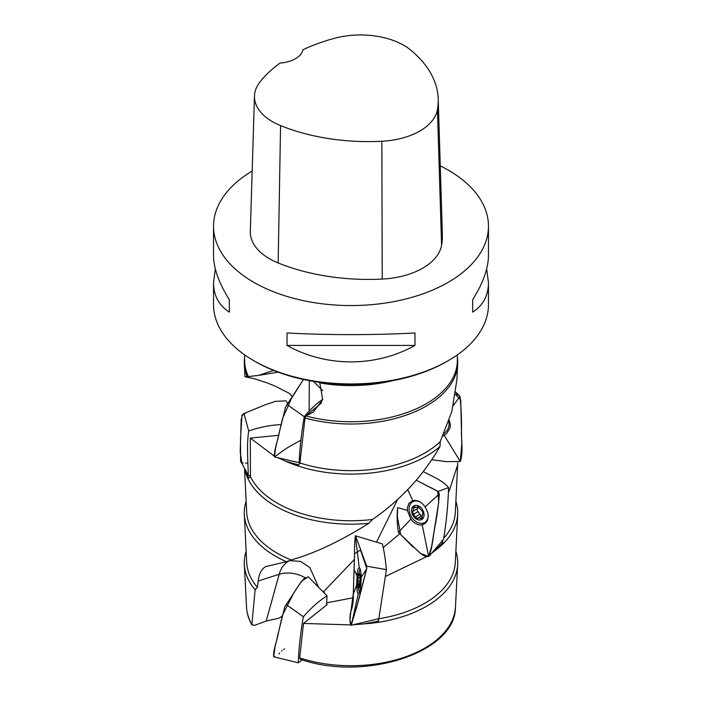 <?xml version="1.0" encoding="UTF-8"?>
<svg xmlns="http://www.w3.org/2000/svg" width="702" height="702" viewBox="0 0 702 702"><rect width="100%" height="100%" fill="white"/><g stroke="black" fill="none" stroke-linecap="round" stroke-linejoin="round"><path stroke-width="1.05" d="M213.531 226.193L213.531 255.274C213.636 268.366 218.901 283.16 229.326 299.649L229.326 312.127C218.901 305.458 213.636 295.63 213.531 282.634L213.531 304.589A137.469 79.361 -0 0 0 253.799 360.705A137.469 79.361 -0 0 0 448.201 360.705A137.469 79.361 -0 0 0 488.469 304.589L488.469 282.634C488.364 295.63 483.099 305.458 472.674 312.127L472.674 299.649C483.099 283.16 488.364 268.366 488.469 255.274L488.469 226.193A137.469 79.361 180 0 1 351 305.563A137.469 79.361 180 0 1 213.531 226.193A137.469 79.361 180 0 1 252.167 171.034M440.268 165.839A137.469 79.361 180 0 1 448.201 170.077A137.469 79.361 180 0 1 488.469 226.193M253.799 360.705L255.344 361.6A135.284 78.106 180 0 1 255.335 361.591L253.799 360.705M287.03 345.437L287.03 332.967C326.325 335.179 375.675 335.179 414.97 332.967L414.97 345.437C375.675 367.365 326.325 367.365 287.03 345.437L414.97 345.437M486.661 268.954L488.469 282.634M213.531 282.634L215.338 268.954M246.13 551.324A106.722 61.618 0 0 0 244.331 564.601A106.722 61.618 0 0 0 255.124 589.803L257.406 587.328A104.37 60.258 0 0 1 246.674 562.363L244.322 514.399A106.722 61.618 180 0 1 246.13 501.237M350.789 624.912L303.492 623.437L299.693 657.941A104.493 60.328 0 0 0 455.449 607.204L457.669 564.601A106.722 61.618 0 0 1 363.697 623.92L378.518 621.156L378.176 618.831M457.669 564.601A106.722 61.618 0 0 0 455.87 551.324M378.518 621.156L378.527 618.787A104.37 60.258 0 0 0 455.326 562.363L457.678 514.399A106.722 61.618 180 0 1 435.012 550.649L431.642 553.211M255.124 589.803L251.869 624.473L254.291 625.447L266.207 621.033L279.01 618.181L282.309 616.049M363.697 623.92L353.229 624.78M252.009 625.14L251.869 624.473A104.493 60.328 0 0 1 246.551 607.204L244.331 564.601M299.693 657.941L300.149 659.169C363.829 681.905 455.791 652.79 455.449 607.204M435.012 550.649L442.944 542.4L441.777 540.312M455.87 501.237A106.722 61.618 180 0 1 457.678 514.399M457.643 465.075L455.326 512.284A104.37 60.258 180 0 1 444.085 537.837M289.329 560.67L289.584 560.608A49.333 30.037 -122.9 0 0 279.177 574.297L258.187 581.002C258.994 573.964 261.46 569.164 265.575 566.602L286.451 561.723A106.722 61.618 180 0 1 244.322 514.399M286.451 561.723L291.19 559.959A104.37 60.258 180 0 1 246.674 512.284L244.524 468.357M426.526 556.704L385.582 576.386M291.19 559.959C314.399 553.466 340.294 541.251 368.866 523.315A106.722 61.618 180 0 1 245.086 470.112L244.84 468.936M368.866 523.315L372.508 519.462A104.37 60.258 180 0 1 250.456 476.667L250.298 438.101L273.85 455.756M245.086 470.112L248.806 478.08L250.456 476.667M457.678 462.899L457.625 465.075L449.034 491.321M372.508 519.462C400.552 500.149 423.043 475.824 439.987 446.507A106.722 61.618 180 0 1 285.486 461.126L277.667 457.678M439.987 446.507L440.224 441.672A104.37 60.258 180 0 1 299.93 462.96L305.019 418.006L305.818 415.926A106.371 61.416 -0 0 0 457.371 360.328L457.371 354.861M285.486 461.126L298.771 465.04L299.93 462.96M244.322 364.145L244.937 376.755L247.157 376.623A106.722 61.618 180 0 1 244.322 364.145A106.722 61.618 180 0 1 244.629 357.432M247.157 376.623L248.411 376.562A106.371 61.416 -0 0 1 244.629 360.328L244.629 354.861M440.224 441.672L451.86 411.442L456.853 380.115M457.371 357.432A106.722 61.618 180 0 1 457.678 364.145A106.722 61.618 180 0 1 305.019 418.006M273.604 370.428L258.45 375.421L248.411 376.562M392.892 380.633A106.371 61.416 180 0 1 319.787 382.897L322.683 399.763L313.013 412.285L305.818 415.926M319.787 382.897L319.436 382.318M258.187 581.002L257.406 587.328M448.201 360.705L446.665 361.591A135.284 78.106 180 0 1 255.344 361.6M278.606 435.301L250.298 438.101M321.665 402.816L305.467 416.102M258.45 375.421L278.097 372.165M383.134 547.639L399.745 533.827M442.944 542.4L441.655 541.593M289.584 560.608L300.614 561.424L309.81 567.532L318.62 587.302M376.465 542.155L397.788 499.166M322.806 591.549L324.157 591.11L354.37 559.485M324.157 591.11L324.105 592.865M326.562 604.308L327.229 604.545L303.492 623.437M326.72 602.825L353.422 597.7M448.745 421.972L448.683 421.753A12.004 10.495 -15.4 0 1 448.745 421.972A12.004 10.495 -15.4 0 1 448.999 425.561A12.004 10.495 -15.4 0 1 444.173 433.283M423.903 516.251A7.854 5.59 59.8 0 1 413.592 516.426A7.854 5.59 59.8 0 1 415.917 505.317A7.854 5.59 59.8 0 1 423.903 516.251M421.876 515.777L418.41 517.795L417.822 518.857L415.435 516.997L413.478 514.312L412.451 511.223L413.153 511.153L413.741 506.616L417.199 507.537L417.787 506.467L422.13 511.021L423.157 514.101L422.455 514.18L421.867 518.708L420.568 518.48L422.56 517.313M418.41 517.795L420.568 518.48M428.211 515.373A12.004 8.547 59.8 0 1 427.983 517.637A12.004 8.547 59.8 0 1 424.71 522.525A12.004 8.547 59.8 0 1 411.284 516.461A12.004 8.547 59.8 0 1 412.627 501.79A12.004 8.547 59.8 0 1 420.761 502.378M417.988 511.679L413.487 514.303L417.988 511.679L421.261 516.128M413.153 511.153L417.655 508.529L418.234 506.932M416.681 509.09L417.971 511.688M418.278 506.396L417.576 506.809M415.505 516.874L420.007 514.25M415.312 507.248L413.25 508.45M359.749 585.933A7.854 1.351 91.6 0 1 357.836 586.565A7.854 1.351 91.6 0 1 358.178 574.719A7.854 1.351 91.6 0 1 360.012 575.192A7.854 1.351 91.6 0 1 359.749 585.933M359.327 585.828L358.468 585.801L358.108 586.714L357.95 577.711L358.836 573.587L359.319 575.552L359.678 574.64L360.012 580.343L358.775 587.126L359.257 587.135M358.468 585.801L358.775 587.126M359.503 592.391A12.004 2.062 91.6 0 1 359.143 591.637L357.836 586.565M358.178 574.736L359.766 569.752A12.004 2.062 91.6 0 1 360.179 569.006M360.108 581.081L357.818 581.01L360.108 581.063M357.888 584.09L359.485 584.134M359.126 575.28L358.441 575.263M438.215 99.035L442.374 234.389A157.108 90.707 180 0 1 441.576 245.288A65.461 37.794 180 0 1 382.221 279.071A157.108 90.707 180 0 1 278.167 262.969A65.461 37.794 180 0 1 250.316 231.362L254.484 95.998A61.293 35.39 180 0 1 259.819 82.169A152.939 88.294 180 0 1 280.045 63.048A26.185 15.119 180 0 0 302.957 49.728A152.939 88.294 180 0 1 334.459 38.312A61.293 35.39 180 0 1 410.775 50.114A152.939 88.294 180 0 1 438.215 99.035A152.939 88.294 180 0 1 437.434 109.644A61.293 35.39 180 0 1 381.853 141.269A152.939 88.294 180 0 1 280.563 125.597A61.293 35.39 180 0 1 254.484 95.998M472.674 299.649L472.674 312.127M229.326 312.127L229.326 299.649M250.456 476.105L248.271 475.14C248.008 460.591 246.507 445.559 248.71 431.019C259.012 427.307 269.822 425.166 281.133 424.587M240.61 461.293L240.496 438.381L242.023 415.128L243.98 413.522L264.829 404.94L275.351 401.36L286.118 400.86L287.662 403.58M299.991 462.381L299.184 462.732C299.622 448.841 301.518 432.476 304.282 416.69C310.345 409.354 316.514 403.545 322.797 399.28M299.184 462.732L274.456 456.905C273.736 450.421 278.045 440.338 279.335 432.204L285.617 406.879L303.457 379.492L291.602 398.131L282.555 418.559L275.561 448.104L274.456 456.905L286.267 448.429L301.035 440.084M302.237 659.836L298.297 662.793C298.71 648.894 300.579 632.546 303.343 616.777C311.302 607.678 319.199 600.701 327.053 595.858L326.465 605.212M298.297 662.793L273.71 656.826C272.946 650.333 277.255 640.277 278.527 632.151L284.766 606.861L301.509 581.247L308.275 576.79M353.325 593.05L354.528 553.738L360.538 550.087L366.725 568.339L356.598 607.397L351.149 625.289L378.843 618.673L386.398 569.629C385.433 559.266 384.091 550.701 382.371 543.927L355.37 535.81C354.124 544.594 354.756 558.555 354.062 569.585L353.308 594.322C353.492 600.815 352.711 606.51 350.956 611.407C349.587 614.303 349.64 624.815 351.254 625.228L359.345 597.455L366.69 568.901L366.672 566.181L355.554 535.749M358.274 593.804C357.327 593.137 356.783 590.189 356.642 584.959L357.16 573.113L358.038 569.076L359.213 567.514C360.284 567.979 360.942 571.2 361.188 577.176C361.012 587.39 360.038 592.936 358.274 593.804L358.459 593.839M429.37 555.852L443.488 539.461C446.34 522.621 448.034 505.343 448.596 487.627C441.33 479.317 431.853 476.509 423.403 471.595M422.235 524.877C418.102 525.429 414.32 523.525 410.881 519.147L407.362 510.468L407.327 508.029L408.88 503.413L412.741 500.631C417.269 499.763 421.428 501.825 425.21 506.835L427.834 512.75L428.211 516.847L427.43 520.463L425.579 523.183L422.235 524.877M422.148 524.438L428.641 556.449C432.801 547.99 432.985 535.328 435.249 525.149C437.17 514.829 438.539 504.396 439.364 493.848L437.969 491.47L416.286 480.229L437.653 491.146L438.75 502.158L431.633 546.428L428.641 556.449L420.445 553.439L400.675 534.582L397.402 516.935L397.622 507.581C396.779 515.584 397.042 523.824 398.429 532.3L412.522 546.56C417.014 548.71 422.49 557.897 428.641 556.449L429.299 555.931M449.201 420.226L450.403 424.377L449.929 428.299L446.639 433.476L442.944 436.021M431.941 459.775L446.454 461.635L460.284 461.504C463.75 451.211 460.819 439.215 461.512 428.325C461.609 417.523 461.091 406.888 459.977 396.411L458.02 394.831L455.449 394.322L460.749 399.938L461.758 444.129L460.284 461.504L446.446 461.635L431.941 459.775M242.023 462.592L243.287 463.057M245.568 463.162L247.815 462.995M245.577 412.899L241.628 415.76M241.198 419.068L240.224 451.851L241.716 462.399M309.126 411.118L309.284 380.668M327.053 595.858L308.301 576.816L304.229 578.483L299.982 583.52L293.813 592.892L282.537 615.057L274.982 647.191L273.71 656.826L275.017 656.756M278.87 653.887L279.668 653.132M281.546 651.105L282.107 650.561M283.573 649.482L284.591 648.938M358.371 593.374L351.254 625.228L349.921 619.743L350.754 612.197M350.939 611.486L353.325 593.243M305.212 577.755A25.096 17.506 -164.5 0 0 279.177 574.297L266.207 621.033M437.434 109.644L441.576 245.288M381.853 141.269L382.221 279.071M280.563 125.597L278.167 262.969M243.98 413.522L248.71 431.019M286.978 404.475L304.282 416.69M286.135 604.466L303.343 616.777M356.695 584.801L353.308 594.322M361.091 577.316L366.69 568.901M354.062 569.585L357.002 575.728M359.266 567.953L355.37 535.81M366.672 566.181L386.398 569.629M411.091 518.927L398.429 532.3M424.973 507.055L439.364 493.848M397.622 507.581L407.748 510.582M412.741 500.631L407.695 489.575M437.969 491.47L448.596 487.627M412.776 501.702A12.741 9.073 59.8 0 1 413.838 500.429M426.491 522.148A12.741 9.073 59.8 0 1 424.868 522.437M444.006 434.959L460.284 461.504M453.343 405.519L459.977 396.411M458.02 394.831L455.73 392.295M449.078 420.595A12.741 11.144 -15.4 0 1 449.061 423.982M251.992 625.113C248.701 619.348 246.893 613.372 246.551 607.204M456.888 380.238L457.678 364.145M244.989 376.772L253.878 378.615L267.646 383.064L276.29 386.679L289.391 393.41M256.265 375.728L258.459 375.412M313.689 411.881L312.995 412.276M292.374 396.814L289.47 393.436M424.71 522.525L427.123 521.121M412.627 501.79L415.04 500.386M418.84 506.572L417.199 507.537M422.455 514.18L423.429 513.61M359.933 575.57L359.319 575.552M359.819 577.922L358.055 577.869M248.271 475.14L240.54 461.17M313.469 381.405L322.815 390.751M455.747 392.172L459.38 395.709"/></g></svg>
